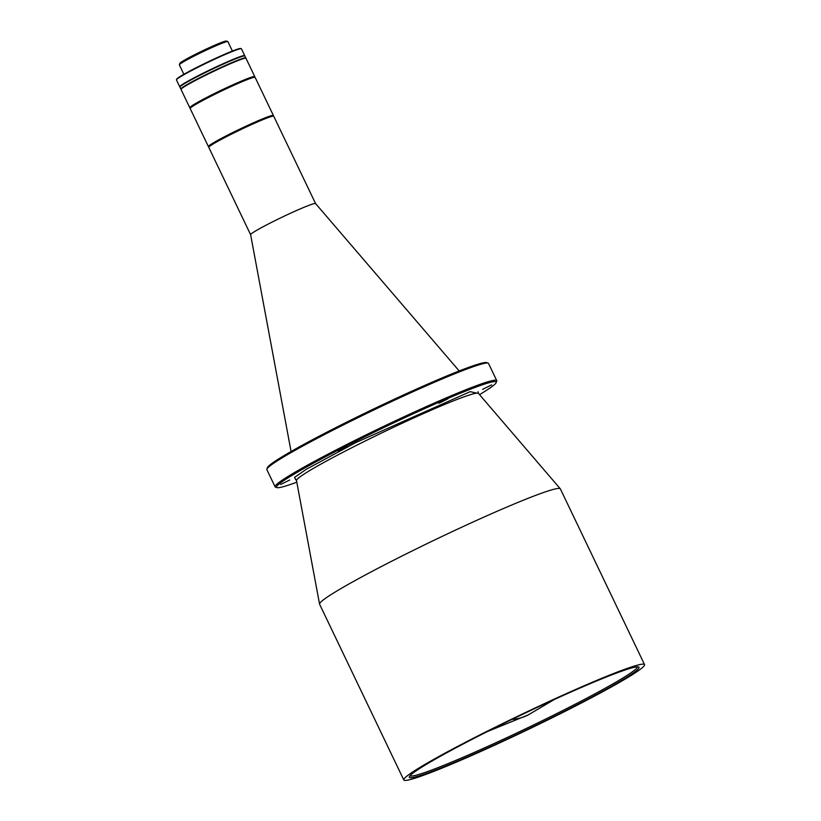 <?xml version="1.0" encoding="UTF-8"?>
<svg xmlns="http://www.w3.org/2000/svg" width="821" height="821" viewBox="0 0 821 821"><rect width="100%" height="100%" fill="white"/><g stroke="black" fill="none" stroke-linecap="round" stroke-linejoin="round"><path stroke-width="1.23" d="M315.592 203.598A36.021 2.217 154.4 0 0 315.572 203.557A36.021 2.217 154.4 0 0 312.483 204.101A36.021 2.217 154.4 0 0 275.774 220.254A36.021 2.217 154.4 0 0 250.621 234.683A36.021 2.217 154.4 0 0 250.631 234.714L291.075 451.499M459.196 370.948L315.572 203.557L273.742 116.254A36.021 2.217 154.4 0 0 273.629 116.151A36.021 2.217 154.4 0 0 270.632 116.756A36.021 2.217 154.4 0 0 234.652 132.561A36.021 2.217 154.4 0 0 208.78 147.226A36.021 2.217 154.4 0 0 208.78 147.37L250.621 234.703M273.629 116.151L273.065 115.956A35.59 2.196 154.4 0 0 270.109 116.551A35.59 2.196 154.4 0 0 234.539 132.171A35.59 2.196 154.4 0 0 208.986 146.661L208.78 147.226M295.724 479.413L294.513 477.422L306.202 469.335L355.975 442.498L470.187 391.658L476.785 393.136M632.878 666.508A133.474 8.231 -25.6 0 1 644.547 664.6A133.474 8.231 -25.6 0 1 552.461 717.646A133.474 8.231 -25.6 0 1 415.457 778.041A133.474 8.231 -25.6 0 1 403.788 779.95A133.474 8.231 -25.6 0 1 495.874 726.903A133.474 8.231 -25.6 0 1 632.878 666.508M644.547 664.6L560.353 488.875A133.474 8.231 154.4 0 0 560.271 488.762A133.474 8.231 154.4 0 0 548.685 490.784A133.474 8.231 154.4 0 0 388.148 563.032A133.474 8.231 154.4 0 0 319.554 604.092A133.474 8.231 154.4 0 0 319.595 604.225L403.788 779.95M627.87 669.074A127.337 7.851 154.4 0 0 500.636 724.984A127.337 7.851 154.4 0 0 409.34 776.748A127.337 7.851 154.4 0 0 420.465 775.476A127.337 7.851 154.4 0 0 554.596 716.158A127.337 7.851 154.4 0 0 638.574 666.929A127.337 7.851 154.4 0 0 627.87 669.074M410.018 775.732A126.065 7.769 154.4 0 0 420.947 773.803A126.065 7.769 154.4 0 0 549.259 717.297A126.065 7.769 154.4 0 0 637.353 666.806M491.676 384.885L482.584 389.38L491.676 384.885M448.081 398.749L438.989 403.244L448.081 398.749M347.078 446.306L337.985 450.811L347.078 446.306M289.68 480.008L280.587 484.503L289.68 480.008M296.802 482.194A121.826 7.512 -25.6 0 1 287.145 485.55A121.826 7.512 -25.6 0 1 276.903 487.612A121.826 7.512 -25.6 0 1 357.248 440.518A121.826 7.512 -25.6 0 1 485.58 383.756A121.826 7.512 -25.6 0 1 496.223 382.535A121.826 7.512 -25.6 0 1 479.526 394.644M496.223 382.535L496.715 381.129A122.883 7.574 154.4 0 0 496.726 380.605A122.883 7.574 154.4 0 0 485.981 382.36A122.883 7.574 154.4 0 0 359.855 437.962A122.883 7.574 154.4 0 0 275.086 486.802A122.883 7.574 154.4 0 0 275.497 487.12L276.903 487.612M496.726 380.605L488.505 363.446A122.883 7.574 154.4 0 0 488.085 363.118A122.883 7.574 154.4 0 0 477.76 365.201A122.883 7.574 154.4 0 0 354.97 419.151A122.883 7.574 154.4 0 0 266.866 469.109A122.883 7.574 154.4 0 0 266.856 469.633L275.086 486.802M488.085 363.118L486.679 362.625A121.826 7.512 154.4 0 0 476.437 364.688A121.826 7.512 154.4 0 0 354.713 418.176A121.826 7.512 154.4 0 0 267.369 467.703L266.866 469.109M208.924 146.836L208.534 146.702A36.021 2.217 -25.6 0 1 208.411 146.61A36.021 2.217 -25.6 0 1 226.144 135.886A36.021 2.217 -25.6 0 1 260.77 119.62A36.021 2.217 -25.6 0 1 273.383 115.484A36.021 2.217 -25.6 0 1 273.372 115.638L273.239 116.018M273.383 115.484L255.126 77.39A36.021 2.217 154.4 0 0 255.003 77.297A36.021 2.217 154.4 0 0 242.523 81.525A36.021 2.217 154.4 0 0 196.937 103.713A36.021 2.217 154.4 0 0 190.164 108.362A36.021 2.217 154.4 0 0 190.164 108.516L208.411 146.61M255.003 77.297L254.448 77.102A35.59 2.196 154.4 0 0 231.44 85.959A35.59 2.196 154.4 0 0 197.061 103.2A35.59 2.196 154.4 0 0 190.369 107.797L190.164 108.362M209.037 146.867A35.59 2.196 -25.6 0 1 226.021 136.46A35.59 2.196 -25.6 0 1 260.719 120.143A35.59 2.196 -25.6 0 1 273.198 116.13M232.405 51.046L227.889 41.614A26.908 1.663 154.4 0 0 227.797 41.543A26.908 1.663 154.4 0 0 218.468 44.703A26.908 1.663 154.4 0 0 184.407 61.277A26.908 1.663 154.4 0 0 179.358 64.756A26.908 1.663 154.4 0 0 179.347 64.869L183.873 74.301M227.797 41.543L226.38 41.05A25.851 1.591 154.4 0 0 209.683 47.485A25.851 1.591 154.4 0 0 184.715 60.005A25.851 1.591 154.4 0 0 179.85 63.34L179.358 64.756M190.298 107.982L189.918 107.849A36.021 2.217 -25.6 0 1 189.795 107.756A36.021 2.217 -25.6 0 1 198.179 102.03A36.021 2.217 -25.6 0 1 233.513 84.522A36.021 2.217 -25.6 0 1 254.767 76.63A36.021 2.217 -25.6 0 1 254.756 76.784L254.623 77.164M254.767 76.63L245.992 58.322A36.021 2.217 154.4 0 0 245.869 58.229A36.021 2.217 154.4 0 0 223.794 66.645A36.021 2.217 154.4 0 0 189.415 83.721A36.021 2.217 154.4 0 0 181.031 89.294A36.021 2.217 154.4 0 0 181.031 89.448L189.795 107.756M245.869 58.229L245.305 58.034A35.59 2.196 154.4 0 0 223.486 66.347A35.59 2.196 154.4 0 0 189.507 83.229A35.59 2.196 154.4 0 0 181.225 88.73L181.031 89.294M190.41 108.013A35.59 2.196 -25.6 0 1 198.651 102.297A35.59 2.196 -25.6 0 1 234.077 84.768A35.59 2.196 -25.6 0 1 254.582 77.266M245.756 58.188A36.021 2.217 154.4 0 0 245.807 57.942A36.021 2.217 154.4 0 0 239.516 59.553A36.021 2.217 154.4 0 0 202.746 76.22A36.021 2.217 154.4 0 0 180.846 89.068A36.021 2.217 154.4 0 0 181.072 89.181M245.807 57.942L244.894 56.033A36.021 2.217 154.4 0 0 238.603 57.655A36.021 2.217 154.4 0 0 201.833 74.311A36.021 2.217 154.4 0 0 179.932 87.159L180.846 89.068M241.302 48.696L240.738 48.49A35.59 2.196 154.4 0 0 219.71 56.454A35.59 2.196 154.4 0 0 186.1 73.048A35.59 2.196 154.4 0 0 176.659 79.196L176.464 79.76A36.021 2.217 -25.6 0 1 186.008 73.541A36.021 2.217 -25.6 0 1 220.028 56.752A36.021 2.217 -25.6 0 1 241.302 48.696A36.021 2.217 -25.6 0 1 241.425 48.788L244.709 55.654A36.021 2.217 -25.6 0 1 244.709 55.807L244.668 55.91M179.984 86.913L179.871 86.872A36.021 2.217 -25.6 0 1 179.748 86.78L176.453 79.914A36.021 2.217 -25.6 0 1 176.464 79.76M179.748 86.78A36.021 2.217 -25.6 0 1 189.302 80.407A36.021 2.217 -25.6 0 1 224.256 63.196A36.021 2.217 -25.6 0 1 244.709 55.654M487.633 731.449L528.16 714.958A250.559 100.306 -117.1 0 1 511.945 719.453M478.14 391.72L478.438 393.382A100.88 6.219 154.4 0 0 469.674 394.911A100.88 6.219 154.4 0 0 348.34 449.508A100.88 6.219 154.4 0 0 296.504 480.552L319.554 604.092M528.16 714.958L554.216 699.554M478.438 393.382L560.271 488.762M296.504 480.552L295.396 479.279"/></g></svg>
